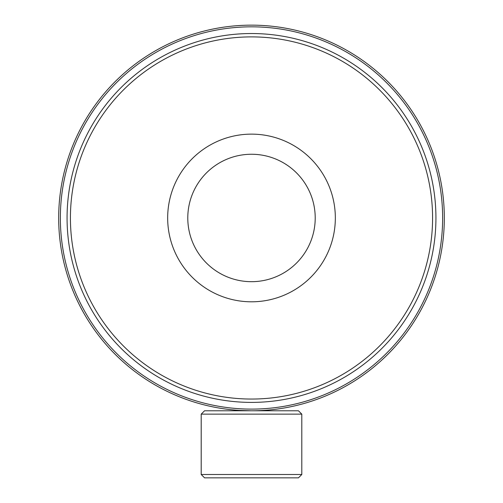<?xml version="1.0" encoding="UTF-8"?>
<svg xmlns="http://www.w3.org/2000/svg" width="503" height="503" viewBox="0 0 503 503"><rect width="100%" height="100%" fill="white"/><g stroke="black" fill="none" stroke-linecap="round" stroke-linejoin="round"><path stroke-width="0.75" d="M60.36 217.969A191.14 191.14 0 0 0 251.5 409.109A191.14 191.14 0 0 0 442.64 217.969A191.14 191.14 0 0 0 251.5 26.829A191.14 191.14 0 0 0 60.36 217.969M444.319 217.969A192.819 192.819 0 0 1 251.5 410.781A192.819 192.819 0 0 1 58.681 217.969A192.819 192.819 0 0 1 251.5 25.15A192.819 192.819 0 0 1 444.319 217.969M267.936 410.083L265.546 410.272M250.972 410.781L239.566 410.417M234.731 410.052L235.555 410.121M236.014 410.159L237.668 410.285M321.895 172.441A83.831 83.831 0 0 0 205.972 147.574A83.831 83.831 0 0 0 181.105 263.49A83.831 83.831 0 0 0 297.028 288.364A83.831 83.831 0 0 0 321.895 172.441M305 183.369A63.711 63.711 0 0 0 216.9 164.468A63.711 63.711 0 0 0 198 252.569A63.711 63.711 0 0 0 286.1 271.469A63.711 63.711 0 0 0 305 183.369M204.551 410.781L201.2 414.139L204.551 410.781L298.449 410.781L301.8 414.139L201.2 414.139L201.2 474.499L301.8 474.499L301.8 414.139L298.449 410.781M301.8 474.499L298.449 477.85L204.551 477.85L201.2 474.499M67.069 217.969A184.431 184.431 0 0 0 251.5 402.4A184.431 184.431 0 0 0 435.931 217.969A184.431 184.431 0 0 0 251.5 33.531A184.431 184.431 0 0 0 67.069 217.969M70.42 217.969A181.08 181.08 0 0 0 251.5 399.049A181.08 181.08 0 0 0 432.58 217.969A181.08 181.08 0 0 0 251.5 36.889A181.08 181.08 0 0 0 70.42 217.969"/></g></svg>
